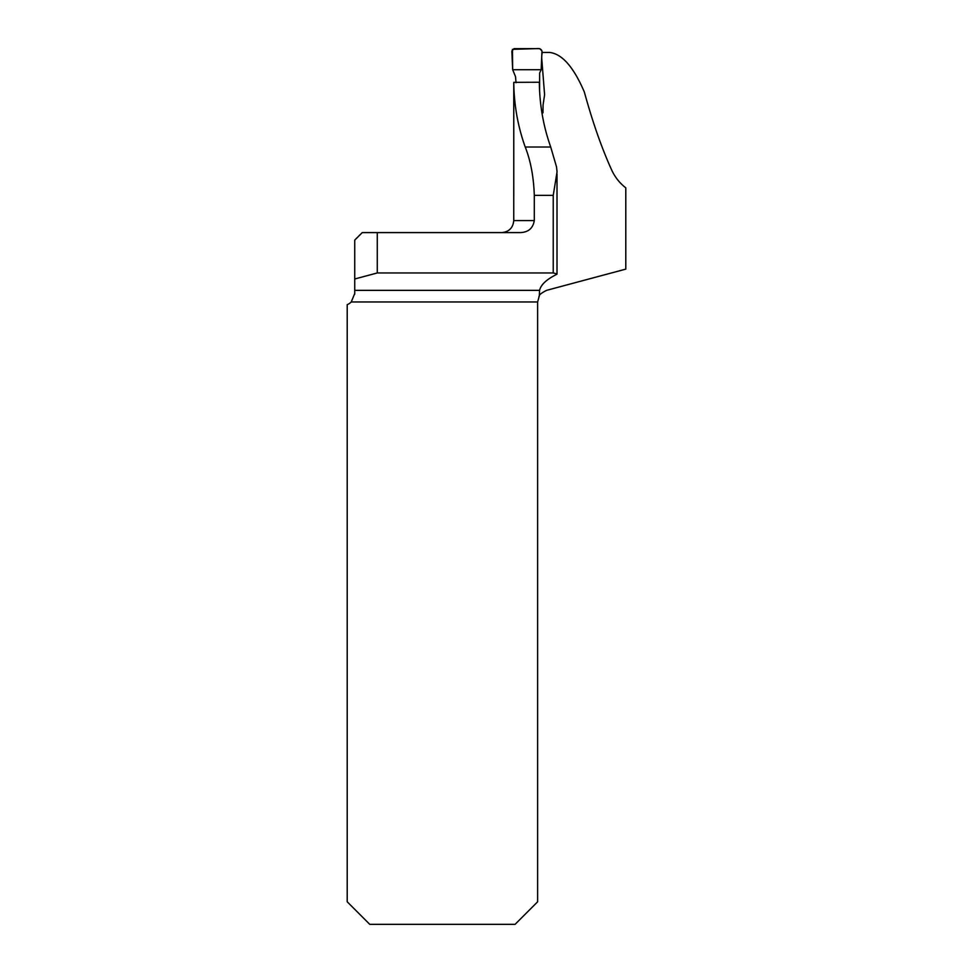 <?xml version="1.0" encoding="UTF-8"?>
<svg xmlns="http://www.w3.org/2000/svg" width="973" height="973" viewBox="0 0 973 973"><rect width="100%" height="100%" fill="white"/><g stroke="black" fill="none" stroke-linecap="round" stroke-linejoin="round"><path stroke-width="1.46" d="M541.912 52.433L549.453 52.433C561.956 53.734 573.584 66.918 584.335 91.997C592.715 122.452 601.886 148.589 611.871 170.433C615.167 177.427 619.813 183.228 625.797 187.85L625.797 269.12L546.546 290.355C541.608 292.934 539.2 294.758 539.322 295.816L539.565 290.355C540.891 284.712 546.546 279.409 556.544 274.447L557.006 273.96L553.236 272.951L377.281 272.951L377.281 232.596L362.248 232.596L354.731 240.112L354.731 293.505L351.241 301.971A12.029 12.029 0 0 1 347.203 304.658L347.203 901.789L369.764 924.35L515.07 924.35L537.631 901.789L537.631 301.971L539.322 295.816M553.236 272.951L553.236 195.354L557.055 171.88L556.544 166.979L550.718 147.02C543.36 126.32 539.565 104.719 539.334 82.243L513.768 82.34C514.012 104.792 517.831 126.356 525.225 147.02L550.718 147.02M541.681 57.808L544.6 94.746L543.068 104.962L542.97 112.832L541.864 112.515M513.768 82.34L513.756 220.567L534.299 220.567L534.299 195.354C533.666 176.867 530.638 160.764 525.225 147.02M534.299 220.567C533.022 228.229 528.388 232.243 520.421 232.596L377.281 232.596M354.731 278.996L377.281 272.951M539.456 295.597L538.945 296.497M354.707 294.223L354.731 293.505M539.589 90.915L539.638 72.999L541.158 69.728L512.674 69.728L515.508 76.599L516.031 82.729M512.674 69.728L511.847 50.997L514.06 48.65L539.772 48.65L541.985 51.01L541.158 69.728L541.803 55.096C542.91 50.17 541.049 48.018 536.22 48.65L512.443 49.343L512.674 69.728L541.158 69.728M354.731 290.355L539.565 290.355M537.631 301.971L351.241 301.971M553.236 195.354L534.299 195.354M513.756 220.567C513.039 227.877 509.037 231.878 501.727 232.596M557.006 274.082L557.006 173.985"/></g></svg>
